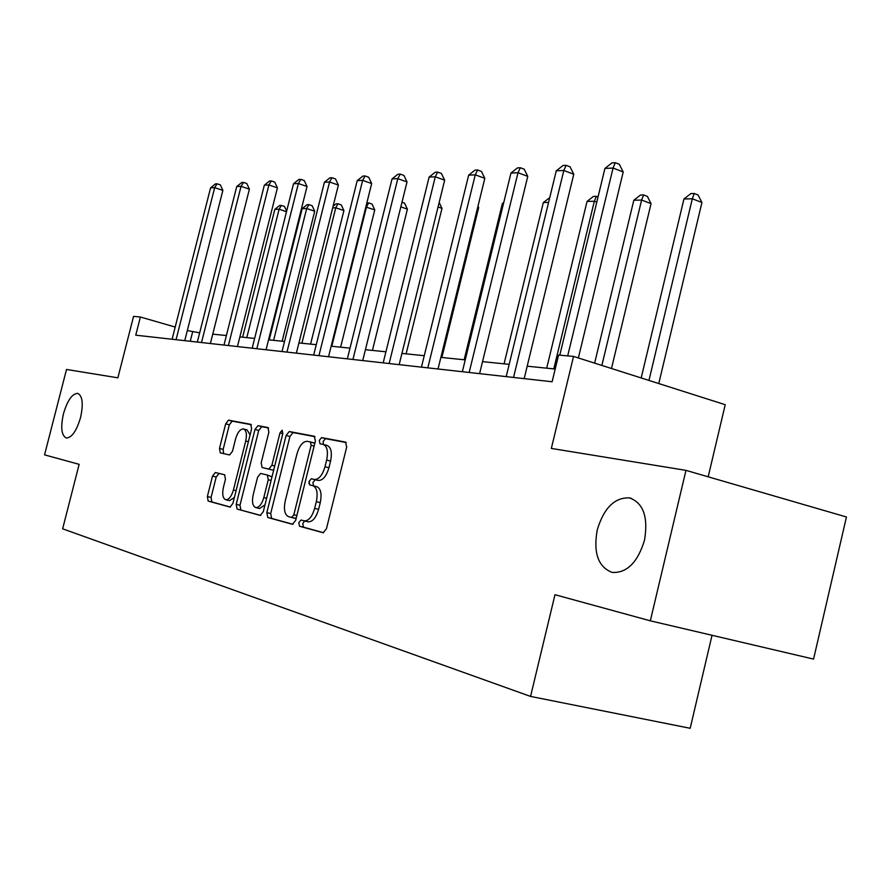 <?xml version="1.0" encoding="UTF-8"?>
<svg xmlns="http://www.w3.org/2000/svg" width="891" height="891" viewBox="0 0 891 891"><rect width="100%" height="100%" fill="white"/><g stroke="black" fill="none" stroke-linecap="round" stroke-linejoin="round"><path stroke-width="1.34" d="M80.558 417.534C83.509 403.79 82.551 395.738 77.673 393.377C72.138 393.699 67.393 400.516 63.45 413.814C60.477 427.468 61.434 435.532 66.324 438.016C71.826 437.759 76.57 430.932 80.558 417.534M644.494 540.258C648.381 517.07 643.369 502.947 629.469 497.88C614.623 497.312 603.864 508.004 597.226 529.967C593.194 552.888 598.184 567.044 612.184 572.423C626.896 573.191 637.666 562.477 644.494 540.258M298.797 522.727L299.543 526.247L323.121 532.74L326.44 528.786L346.688 447.059L345.519 442.092L321.573 437.604L319.268 440.41L320.036 443.796L323.099 444.386C327.175 446.09 328.356 451.314 326.652 460.046L324.992 466.75C322.419 475.259 318.911 479.492 314.445 479.469L311.327 478.757L309.043 481.508L309.801 484.971L312.808 485.673C316.873 487.522 318.042 492.857 316.327 501.655L314.657 508.371C312.14 516.758 308.687 520.934 304.288 520.879L301.035 520.01L298.797 522.727M304.633 520.968L302.728 523.663L303.475 527.182L323.633 532.729M346.254 442.56L325.471 438.65L323.166 441.446L323.388 444.464M327.008 445.422L323.522 444.498L326.986 445.422C331.096 447.137 332.287 452.35 330.583 461.081L328.924 467.775C326.362 476.262 322.843 480.494 318.365 480.461L315.247 479.748L312.964 482.499L313.443 485.829M685.97 470.359L846.45 516.992L813.561 659.095L650.33 620.827L685.97 470.359L551.34 448.429L573.548 356.422L558.568 355.064L552.119 381.76L135.755 335.183L140.399 317.007L133.561 316.383L117.868 377.817L66.513 369.453L44.55 454.856L79.143 464.334L62.637 528.808L530.557 696.417L690.191 728.292L712.032 635.294M215.344 472.508L212.515 476.106L207.369 496.532L208.16 501.076L230.012 507.09L232.885 503.437L251.607 428.816L250.727 424.316L228.519 420.151L225.679 423.838L219.487 448.429L220.289 452.873L229.611 454.956L232.484 451.269L235.592 438.907C237.563 432.324 240.169 429.017 243.41 428.961C246.317 430.23 247.097 434.24 245.727 440.989L233.431 489.983C231.493 496.487 228.931 499.74 225.768 499.751C222.806 498.392 222.015 494.282 223.407 487.41L225.445 479.313L224.61 474.769L215.344 472.508L219.041 473.422L216.201 477.019L211.067 497.423L211.858 501.956L230.446 507.079M650.33 620.827L554.982 594.709L530.557 696.417M266.832 512.637L267.79 517.504L292.46 524.298L295.634 520.444L315.381 441.045L314.311 436.245L289.252 431.545L286.111 435.432L266.832 512.637L270.686 513.561L271.644 518.417L292.95 524.287M260.217 515.41L237.084 509.039L236.215 504.339L254.993 429.462L257.978 425.675L267.924 427.546L268.87 432.124L261.174 462.875L262.099 467.541L268.804 469.067L271.889 465.269L279.974 432.915L282.157 430.208L282.837 433.46L263.291 511.679L260.272 515.432M708.189 476.808L725.218 404.703L573.548 356.422M199.684 332.822L187.31 330.572M175.204 327.064L140.399 317.007M555.193 369.041L527.194 366.19M509.184 364.352L482.532 361.635M465.247 359.875L440.867 357.391M424.25 355.698L401.919 353.426M385.926 351.789L365.421 349.706M350.007 348.136L331.162 346.209M316.272 344.694L298.919 342.924M284.541 341.465L268.547 339.827M254.626 338.413L239.857 336.909M226.392 335.539L212.749 334.147M190.251 341.286L192.59 332.098M308.23 521.825L304.288 520.879L308.23 521.825C312.641 521.881 316.093 517.716 318.61 509.34L314.657 508.371M312.808 485.673L316.739 486.664C320.816 488.513 321.985 493.837 320.27 502.624L318.61 509.34M315.013 436.679L293.072 432.558L289.931 436.445L270.686 513.561M308.932 483.702L309.444 481.608M291.58 517.471L293.841 514.786L311.137 445.288L310.391 441.925L307.261 441.323C302.895 441.368 299.465 445.556 296.97 453.898L285.254 500.876C283.55 509.429 284.63 514.686 288.506 516.635L291.58 517.471M291.624 517.471L296.157 518.306M314.813 443.339L310.491 441.947M260.74 515.421L237.084 509.039M268.581 427.958L261.72 426.678L258.735 430.453L239.98 505.253L240.86 509.942M262.099 467.541L272.624 470.036L273.782 469.68M253.167 494.839C251.752 501.923 252.621 506.177 255.784 507.603C259.136 507.603 261.809 504.261 263.814 497.568L268.269 479.759L267.322 475.026L260.595 473.444L257.588 477.208L253.167 494.839M255.784 507.603L259.604 508.516L264.995 504.852M272.011 476.808L267.322 475.026M224.777 474.825L215.31 472.497M225.768 499.751L229.51 500.653L234.389 497.456M250.07 434.931L247.119 429.941L243.689 429.028M251.34 424.717L232.195 421.131L229.343 424.807L223.162 449.376L223.574 453.608M658.772 383.553L701.93 202.502L692.329 198.771L683.954 198.983L641.186 377.951M648.96 380.424L692.329 198.771L694.234 193.492L698.065 194.984L701.93 202.502M683.954 198.983L690.881 193.581L694.234 193.492M578.37 357.959L623.21 171.985L613.064 168.043L567.701 355.888M604.922 168.444L611.994 162.875L615.258 162.708L613.064 168.043L604.922 168.444L559.793 355.164M615.258 162.708L619.312 164.289L623.21 171.985M611.482 368.495L651.054 203.649L641.609 200.052L633.813 200.252L594.631 363.138M601.87 365.433L641.609 200.052L643.603 194.951L647.367 196.388L651.054 203.649M633.813 200.252L640.473 195.04L643.603 194.951M553.79 368.896L594.33 201.255L587.046 201.433L546.695 368.172M596.77 202.168L594.33 201.255L596.38 196.31L598.039 196.933M587.046 201.433L593.462 196.399L596.38 196.31M524.175 378.63L573.771 174.257L563.825 170.471L513.528 377.439M556.262 170.838L563.056 165.47L566.086 165.314L563.825 170.471L556.262 170.838L506.199 376.626M566.086 165.314L570.062 166.829L573.771 174.257M479.603 373.641L527.762 176.373L518.005 172.72L469.167 372.483M510.955 173.066L517.493 167.887L520.322 167.742L518.005 172.72L510.955 173.066L462.351 371.714M520.322 167.742L524.22 169.201L527.762 176.373M548.578 202.413L543.332 202.547L504.072 363.829M543.332 202.547L549.736 197.657M438.027 368.997L484.827 178.345L475.259 174.825L427.814 367.849M468.666 175.148L474.97 170.136L477.609 170.003L475.259 174.825L468.666 175.148L421.443 367.137M477.609 170.003L481.43 171.417L484.827 178.345M503.493 203.549L502.357 203.582L464.144 359.764M502.357 203.582L503.76 202.48M399.157 364.653L444.665 180.194L435.287 176.786L389.144 363.528M429.117 177.097L435.198 172.253L437.67 172.119L435.287 176.786L429.117 177.097L383.186 362.86M437.67 172.119L441.413 173.478L444.665 180.194M441.88 357.491L478.679 207.536L477.743 207.202M477.999 206.133L478.679 207.536M362.726 360.577L407.02 181.92L397.82 178.634L352.936 359.474M392.04 178.913L397.909 174.224L400.237 174.101L397.82 178.634L392.04 178.913L347.345 358.85M400.237 174.101L403.913 175.416L407.02 181.92M406.118 353.85L441.992 208.36L438.049 206.968M439.163 202.491L441.992 208.36M328.534 356.745L371.67 183.546L362.648 180.361L318.933 355.676M357.213 180.628L362.893 176.084L365.076 175.961L362.648 180.361L357.213 180.628L313.677 355.086M365.076 175.961L368.674 177.242L371.67 183.546M372.427 350.419L407.41 209.14L400.839 206.846M401.986 202.235L404.547 203.137L407.41 209.14M296.369 353.148L338.391 185.072L329.547 181.987L286.958 352.101M324.424 182.243L329.926 177.821L331.987 177.721L329.547 181.987L324.424 182.243L282.013 351.544M331.987 177.721L335.517 178.957L338.391 185.072M340.629 347.178L374.777 209.875L365.822 207.024M331.786 346.276L366.468 207.013L368.696 202.892L372.015 204.039L374.777 209.875M366.836 202.948L368.696 202.892M266.053 349.762L307.027 186.52L298.362 183.524L256.831 348.726M293.529 183.758L298.853 179.47L300.79 179.369L298.362 183.524L293.529 183.758L252.164 348.203M300.79 179.369L304.265 180.572L307.027 186.52M310.58 344.115L343.926 210.577L335.762 207.792L332.699 207.87M301.904 343.235L335.762 207.792L338.001 203.783L341.253 204.897L343.926 210.577M333.111 206.222L336.085 203.839L338.001 203.783M237.429 346.566L277.413 187.878L268.904 184.972L228.397 345.552M264.337 185.194L269.505 181.029L271.343 180.929L268.904 184.972L264.337 185.194L223.986 345.051M271.343 180.929L274.74 182.098L277.413 187.878M282.135 341.22L314.712 211.234L306.682 208.527L302.172 208.639L269.216 339.905M273.615 340.351L306.682 208.527L308.932 204.618L312.128 205.71L314.712 211.234M302.172 208.639L307.117 204.674L308.932 204.618M210.376 343.536L249.402 189.159L241.049 186.342L201.511 342.545M236.728 186.553L241.751 182.499L243.488 182.41L241.049 186.342L236.728 186.553L197.334 342.077M243.488 182.41L246.818 183.535L249.402 189.159M246.796 337.622L279.117 209.218L274.84 209.329L242.63 337.188M286.501 211.69L279.117 209.218L281.367 205.42L284.507 206.478L286.646 211.1M274.84 209.329L279.64 205.465L281.367 205.42M184.749 340.663L222.873 190.384L214.675 187.645L176.062 339.694M210.577 187.845L215.455 183.891L217.103 183.802L214.675 187.645L210.577 187.845L172.097 339.248M217.103 183.802L220.378 184.905L222.873 190.384M303.475 527.182L299.543 526.247M320.27 502.624L316.327 501.655M315.258 479.759L311.349 478.757L315.247 479.748M318.287 480.449L314.356 479.447M328.924 467.775L324.992 466.75M330.583 461.081L326.652 460.046M325.471 438.65L321.573 437.604M289.931 436.445L286.111 435.432M293.072 432.558L289.252 431.545M271.644 518.417L267.79 517.504M296.859 515.51L293.841 514.786M314.133 446.079L311.137 445.288M239.98 505.253L236.215 504.339M258.735 430.453L254.993 429.462M261.72 426.678L257.978 425.675M272.624 470.036L268.804 469.067L272.646 470.036M274.706 465.982L271.889 465.269M282.781 433.661L279.974 432.915M266.643 498.269L263.814 497.568M271.087 480.461L268.269 479.759M236.093 490.64L233.431 489.983M248.377 441.68L245.727 440.989M223.162 449.376L219.487 448.429M229.343 424.807L225.679 423.838M232.195 421.131L228.519 420.151M211.858 501.956L208.16 501.076M211.067 497.423L207.369 496.532M216.201 477.019L212.515 476.106M631.574 498.459L629.469 497.88M318.365 480.461L314.445 479.469M295.545 518.417L291.624 517.482M314.267 442.961L310.391 441.925"/></g></svg>
